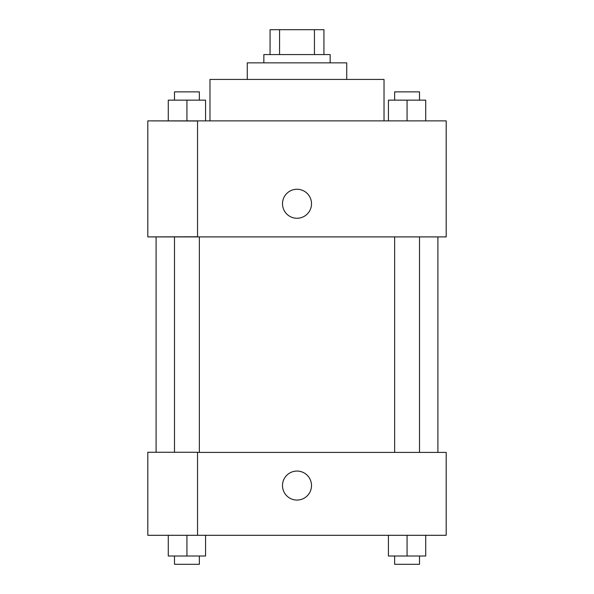 <?xml version="1.0" encoding="UTF-8"?>
<svg xmlns="http://www.w3.org/2000/svg" width="594" height="594" viewBox="0 0 594 594"><rect width="100%" height="100%" fill="white"/><g stroke="black" fill="none" stroke-linecap="round" stroke-linejoin="round"><path stroke-width="0.89" d="M279.559 54.566L279.559 29.7L270.062 29.7L270.062 54.566L270.062 29.7M279.559 29.7L323.938 29.7L323.938 54.566M314.441 54.566L314.441 29.7M263.847 62.853L263.847 54.566L330.153 54.566L330.153 62.853M247.267 79.433L247.267 62.853L346.733 62.853L346.733 79.433M209.972 120.872L209.972 79.433L384.028 79.433L384.028 120.872M147.809 120.872L446.191 120.872L446.191 236.909L147.809 236.909L197.542 236.776L197.542 121.005L147.809 120.872M282.499 203.757A14.501 14.501 0 0 1 304.254 191.194A14.501 14.501 0 0 1 304.254 216.32A14.501 14.501 0 0 1 282.499 203.757M147.809 121.005L147.809 236.776M197.542 452.405L446.191 452.405L446.191 535.291L147.809 535.291L147.809 452.272L197.542 452.272L197.542 535.291M282.499 485.558A14.501 14.501 0 0 1 304.254 473.002A14.501 14.501 0 0 1 304.254 498.121A14.501 14.501 0 0 1 282.499 485.558M388.424 535.291L388.424 556.014L425.72 556.014L425.72 535.291L425.72 556.014M407.068 556.014L407.068 535.291M419.505 556.014L419.505 564.3L394.639 564.3L394.639 556.014M168.28 535.291L168.28 556.014L205.576 556.014L205.576 535.291L205.576 556.014M186.932 556.014L186.932 535.291M199.361 556.014L199.361 564.3L174.495 564.3L174.495 556.014M388.424 120.872L388.424 100.148L425.72 100.148L425.72 120.872L425.72 100.148M407.068 120.872L407.068 100.148M419.505 100.148L419.505 91.862L394.639 91.862L394.639 100.148M168.28 120.872L168.28 100.148L205.576 100.148L205.576 120.872L205.576 100.148M186.932 120.872L186.932 100.148M199.361 100.148L199.361 91.862L174.495 91.862L174.495 100.148M437.904 452.405L437.904 236.909M156.096 452.272L156.096 236.909M394.639 236.909L394.639 452.405M419.505 236.909L419.505 452.405M199.361 452.405L199.361 236.909M174.495 452.272L174.495 236.909"/></g></svg>
